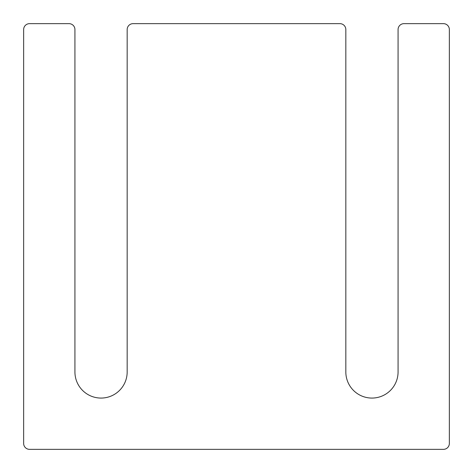<?xml version="1.0" encoding="UTF-8"?>
<svg xmlns="http://www.w3.org/2000/svg" width="473" height="473" viewBox="0 0 473 473"><rect width="100%" height="100%" fill="white"/><g stroke="black" fill="none" stroke-linecap="round" stroke-linejoin="round"><path stroke-width="0.71" d="M345.828 371.949L345.828 29.551A5.901 5.901 0 0 0 339.927 23.65L133.073 23.65A5.901 5.901 0 0 0 127.172 29.551L127.172 371.949A26.121 26.121 0 0 1 101.051 398.071A26.121 26.121 0 0 1 74.929 371.949L74.929 29.551A5.901 5.901 0 0 0 69.028 23.65L29.551 23.65A5.901 5.901 0 0 0 23.65 29.551L23.65 443.449A5.901 5.901 0 0 0 29.551 449.35L443.449 449.35A5.901 5.901 0 0 0 449.35 443.449L449.35 29.551A5.901 5.901 0 0 0 443.449 23.65L403.972 23.65A5.901 5.901 0 0 0 398.071 29.551L398.071 371.949A26.121 26.121 0 0 1 371.949 398.071A26.121 26.121 0 0 1 345.828 371.949"/></g></svg>
